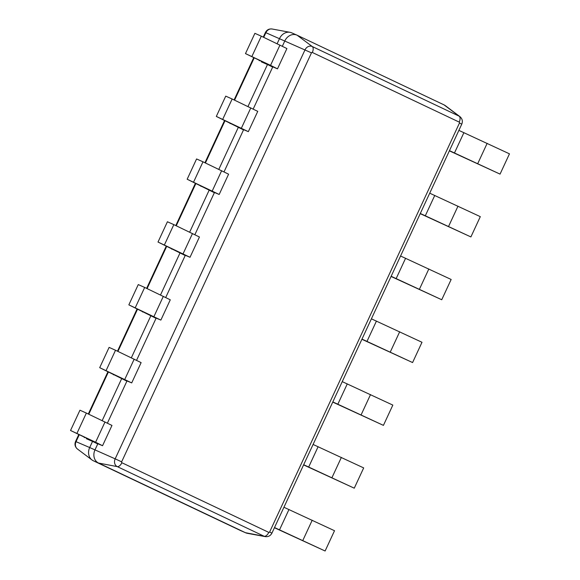 <?xml version="1.0" encoding="UTF-8"?>
<svg xmlns="http://www.w3.org/2000/svg" width="580" height="580" viewBox="0 0 580 580"><rect width="100%" height="100%" fill="white"/><g stroke="black" fill="none" stroke-linecap="round" stroke-linejoin="round"><path stroke-width="0.87" d="M240.569 530.555A10.389 8.802 -66.3 0 1 240.367 530.475A10.389 8.802 -66.3 0 1 240.171 530.381L93.264 460.73L98.571 463.065L117.276 466.617A5.452 2.9 -64.6 0 0 121.88 462.731A0.711 0.602 -66.3 0 1 121.641 461.832L115.166 458.845A6.119 5.184 113.7 0 0 117.276 466.617L264.183 536.275A6.119 5.184 113.7 0 0 265.27 536.623L247.334 533.31A10.389 8.802 -66.3 0 1 245.673 532.803A10.389 8.802 -66.3 0 1 245.478 532.716L98.571 463.065A10.389 8.802 -66.3 0 1 94.99 449.87L97.831 443.751L86.42 438.741L92.662 441.126L70.535 430.483L95.606 442.25L102.551 445.715L94.199 442.221L97.737 443.961M107.409 423.125L126.991 380.944L123.351 379.407L131.711 382.901L99.695 367.669L126.889 381.147M136.568 360.31L156.143 318.13L152.511 316.593L160.87 320.087L128.847 304.855L156.049 318.333M165.721 297.496L185.303 255.316L181.671 253.779L190.023 257.274L158.006 242.041L185.208 255.519M194.88 234.682L214.462 192.502L210.823 190.965L219.182 194.46L187.166 179.234L214.361 192.705M224.039 171.868L243.614 129.688L239.982 128.151L248.341 131.645L216.318 116.421L243.52 129.891M253.192 109.054L272.774 66.874L261.363 61.857L267.605 64.242L245.478 53.606L270.548 65.366L277.494 68.839L269.142 65.337L272.68 67.077M282.351 46.24L284.831 40.89A10.389 8.802 -66.3 0 1 296.967 35.148A10.389 8.802 -66.3 0 1 297.163 35.242L444.07 104.893A10.389 8.802 -66.3 0 1 445.367 105.676L459.947 116.653A6.119 5.184 113.7 0 0 459.179 116.188L312.272 46.538A6.119 5.184 113.7 0 0 305.007 49.865L115.166 458.845L89.683 447.542L92.43 441.626M93.264 460.73A10.389 8.802 -66.3 0 1 91.966 459.947A10.389 8.802 -66.3 0 1 89.683 447.542L75.567 441.474C74.414 444.382 75.023 446.883 77.386 448.971A6.119 5.184 -66.3 0 1 76.045 441.663L79.293 434.666M102.181 420.616L121.59 378.82M131.341 357.802L150.742 316.006M160.493 294.995L179.901 253.192M189.653 232.181L209.061 190.378M218.812 169.367L238.213 127.564M247.964 106.553L267.373 64.75M277.124 43.739L279.531 38.563A10.389 8.802 -66.3 0 1 290 32.313A10.389 8.802 -66.3 0 1 291.66 32.821L296.967 35.148M277.494 68.839L286.911 48.553L261.305 36.185L254.888 33.328L245.478 53.606M261.305 36.185L251.894 56.463M248.341 131.645L257.752 111.367L232.152 98.999L225.736 96.142L216.318 116.421M232.152 98.999L222.735 119.277M219.182 194.46L228.593 174.181L202.993 161.813L196.576 158.956L187.166 179.234M202.993 161.813L193.582 182.091M190.023 257.274L199.44 236.995L173.833 224.627L167.417 221.763L158.006 242.041M173.833 224.627L164.423 244.905M160.87 320.087L170.281 299.809L144.681 287.441L138.265 284.577L128.847 304.855M144.681 287.441L135.263 307.719M131.711 382.901L141.121 362.623L115.522 350.255L109.105 347.391L99.695 367.669M115.522 350.255L106.111 370.533M102.551 445.715L111.969 425.437L86.362 413.069L79.946 410.205L70.535 430.483M86.362 413.069L76.951 433.347M458.874 130.377L509.465 153.838L500.054 174.116L449.377 150.844M449.464 150.655L500.054 174.116M429.722 193.191L480.305 216.652L470.895 236.93L420.217 213.657M420.304 213.469L470.895 236.93M400.562 256.005L451.153 279.466L441.735 299.744L391.065 276.471M391.152 276.283L441.735 299.744M371.403 318.819L421.993 342.28L412.583 362.558L361.906 339.286M361.993 339.097L412.583 362.558M342.251 381.633L392.834 405.094L383.423 425.372L332.746 402.099M332.833 401.911L383.423 425.372M313.091 444.447L363.682 467.908L354.264 488.186L303.594 464.913M303.681 464.725L354.264 488.186M274.434 527.727L325.112 551L274.521 527.539M283.932 507.261L334.522 530.722L325.112 551M240.171 530.381L245.478 532.716L264.183 536.275A5.452 2.9 -64.6 0 0 268.786 532.389L121.88 462.731M121.641 461.832L311.482 52.852L265.408 32.495L263.262 37.12M265.27 536.623C268.301 536.957 270.519 535.789 271.926 533.129L269.627 531.998A0.711 0.602 -66.3 0 1 268.786 532.389M311.482 52.852A0.711 0.602 -66.3 0 1 312.323 52.468A5.452 2.9 -64.6 0 0 312.272 46.538L297.163 35.242M459.947 116.653C462.311 118.748 462.92 121.242 461.767 124.149L459.476 123.018L269.627 531.998M312.323 52.468L459.229 122.119A5.452 2.9 -64.6 0 0 459.179 116.188L444.07 104.893M459.229 122.119A0.711 0.602 -66.3 0 1 459.476 123.018M88.783 414.221L108.453 371.852M117.943 351.407L137.605 309.038M147.095 288.594L166.764 246.225M176.255 225.78L195.924 183.41M205.414 162.965L225.076 120.596M234.567 100.151L254.236 57.79M263.726 37.337L265.887 32.683A6.119 5.184 -66.3 0 1 272.063 29C269.033 28.666 266.814 29.834 265.408 32.495M279.959 45.088L270.548 65.366M250.799 107.902L241.389 128.18M221.647 170.716L212.229 190.994M192.487 233.53L183.077 253.808M163.328 296.344L153.917 316.622M134.176 359.158L124.758 379.436M105.016 421.972L95.606 442.25M487.157 143.325L477.746 163.603M463.913 132.624L454.495 152.903M457.997 206.139L448.587 226.417M434.753 195.438L425.343 215.716M428.845 268.953L419.427 289.231M405.594 258.252L396.184 278.531M399.685 331.767L390.275 352.046M376.442 321.059L367.024 341.337M370.526 394.581L361.115 414.86M347.282 383.873L337.872 404.151M341.373 457.395L331.956 477.673M318.123 446.687L308.712 466.965M312.214 520.209L302.803 540.487M288.97 509.501L279.553 529.779M461.767 124.149L271.926 533.129M240.367 530.475L245.673 532.803M253.772 57.565L234.102 99.934M224.612 120.379L204.95 162.748M195.46 183.193L175.791 225.562M166.3 246.007L146.631 288.369M137.141 308.821L117.479 351.183M107.989 371.635L88.319 413.997M78.829 434.449L75.567 441.474M272.063 29L290 32.313M77.386 448.971L91.966 459.947M259.463 60.284L259.245 60.748M230.304 123.098L230.086 123.562M201.144 185.912L200.934 186.368M171.992 248.726L171.774 249.182M142.832 311.532L142.615 311.996M113.673 374.346L113.462 374.81M84.52 437.161L84.303 437.625"/></g></svg>
